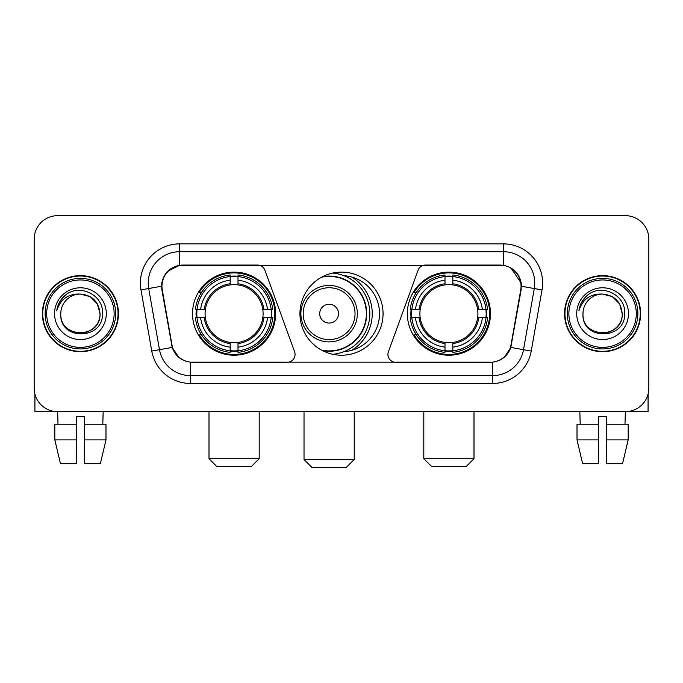 <?xml version="1.0" encoding="UTF-8"?>
<svg xmlns="http://www.w3.org/2000/svg" width="683" height="683" viewBox="0 0 683 683"><rect width="100%" height="100%" fill="white"/><g stroke="black" fill="none" stroke-linecap="round" stroke-linejoin="round"><path stroke-width="1.02" d="M295.073 354.434A7.837 7.837 0 0 1 287.227 362.28L192.802 362.28A21.173 21.173 0 0 1 171.954 344.787L162.272 289.899A21.173 21.173 0 0 1 183.121 265.055L257.551 265.055A7.837 7.837 0 0 1 264.919 270.212L294.595 351.754A7.837 7.837 0 0 1 295.073 354.434M407.358 313.668A41.552 41.552 0 0 0 448.919 355.22A41.552 41.552 0 0 0 490.471 313.668A41.552 41.552 0 0 0 448.919 272.107A41.552 41.552 0 0 0 407.358 313.668M192.529 313.668A41.552 41.552 0 0 0 234.081 355.22A41.552 41.552 0 0 0 275.642 313.668A41.552 41.552 0 0 0 234.081 272.107A41.552 41.552 0 0 0 192.529 313.668M196.26 317.586A38.026 38.026 0 0 1 196.26 309.749M411.089 317.586A38.026 38.026 0 0 1 411.089 309.749M344.036 275.727A38.026 38.026 0 0 1 379.526 313.668A38.026 38.026 0 0 1 344.036 351.608M383.052 313.668A41.552 41.552 0 0 1 341.5 355.22A41.552 41.552 0 0 1 299.948 313.668A41.552 41.552 0 0 1 341.5 272.107A41.552 41.552 0 0 1 383.052 313.668M499.879 265.055L425.449 265.055A7.837 7.837 0 0 0 418.081 270.212L388.405 351.754A7.837 7.837 0 0 0 395.773 362.28L490.198 362.28A21.173 21.173 0 0 0 511.046 344.787L520.728 289.899A21.173 21.173 0 0 0 499.879 265.055M42.38 313.668A38.026 38.026 0 0 0 80.406 351.694A38.026 38.026 0 0 0 118.432 313.668A38.026 38.026 0 0 0 80.406 275.642A38.026 38.026 0 0 0 42.38 313.668M564.568 313.668A38.026 38.026 0 0 0 602.594 351.694A38.026 38.026 0 0 0 640.62 313.668A38.026 38.026 0 0 0 602.594 275.642A38.026 38.026 0 0 0 564.568 313.668M161.794 283.086C163.826 273.277 169.76 267.343 179.595 265.286L503.405 265.286C513.232 267.335 519.165 273.268 521.206 283.086L521.12 289.899L510.79 347.451C507.7 355.971 501.638 360.889 492.622 362.178L190.378 362.178C181.379 360.906 175.326 355.988 172.21 347.451L161.88 289.899L161.794 283.086M167.805 271.211L179.595 265.286L179.595 251.728L503.405 251.728A31.358 31.358 0 0 1 534.294 288.533L523.511 349.687A31.358 31.358 0 0 1 492.622 375.607L190.378 375.607A31.358 31.358 0 0 1 159.489 349.687L148.706 288.533A31.358 31.358 0 0 1 179.595 251.728L179.595 243.882L503.405 243.882L503.405 265.286M510.858 267.898L521.206 283.086L521.445 286.271L542.012 289.899L531.229 351.053A39.204 39.204 0 0 1 492.622 383.445L190.378 383.445A39.204 39.204 0 0 1 151.771 351.053L140.988 289.899A39.204 39.204 0 0 1 179.595 243.882M192.41 362.28L190.378 362.178L190.378 383.445M492.622 383.445L492.622 362.178L490.59 362.28M531.229 351.053L510.79 347.451L504.464 357.098M178.673 357.218L172.21 347.451L151.771 351.053M511.439 344.787L511.311 345.453M171.689 345.453L171.561 344.787M140.988 289.899L161.555 286.228M648.85 239.178A23.521 23.521 0 0 0 625.329 215.657L57.671 215.657A23.521 23.521 0 0 0 34.15 239.178L34.15 388.149A23.521 23.521 0 0 0 57.671 411.67L625.329 411.67A23.521 23.521 0 0 0 648.85 388.149L648.85 239.178L648.85 388.149M34.15 239.178L34.15 388.149M625.329 215.657L57.671 215.657M58.012 424.22L57.671 411.67L625.329 411.67L624.988 424.22M34.935 394.176L34.935 411.67L125.885 411.67M54.836 424.22L54.836 439.903L60.403 463.424L54.836 439.903L54.836 424.22L76.487 424.22L76.487 416.374L84.333 416.374L84.333 424.22L105.985 424.22L105.985 439.903L100.418 463.424L105.985 439.903L84.333 439.903L84.333 424.22M103.15 411.67L102.809 424.22M76.487 424.22L76.487 463.424L60.403 463.424M54.836 439.903L76.487 439.903M100.418 463.424L84.333 463.424L84.333 439.903M114.121 313.668A33.715 33.715 0 0 0 80.406 279.953A33.715 33.715 0 0 0 46.692 313.668A33.715 33.715 0 0 0 80.406 347.382A33.715 33.715 0 0 0 114.121 313.668M115.692 313.668A35.285 35.285 0 0 0 80.406 278.382A35.285 35.285 0 0 0 45.129 313.668A35.285 35.285 0 0 0 80.406 348.945A35.285 35.285 0 0 0 115.692 313.668M118.048 313.668A37.633 37.633 0 0 0 80.406 276.034A37.633 37.633 0 0 0 42.773 313.668A37.633 37.633 0 0 0 80.406 351.301A37.633 37.633 0 0 0 118.048 313.668M100.008 313.668C98.847 301.758 92.316 295.227 80.406 294.066L90.207 296.687L97.387 303.867L100.008 313.668L97.387 303.867L90.207 296.687L80.406 294.066L90.207 296.687L97.387 303.867L100.008 313.668L97.387 303.867L90.207 296.687L80.406 294.066L90.207 296.687L97.387 303.867L100.008 313.668C101.212 338.956 59.609 338.956 60.804 313.668C59.062 340.868 103.406 340.262 102.484 313.668C103.944 294.996 79.476 283.129 65.38 295.15C60.463 299.265 57.585 304.481 56.732 310.816C60.437 299.137 68.326 293.553 80.406 294.066L90.207 296.687L97.387 303.867L100.008 313.668C101.212 338.956 59.609 338.956 60.804 313.668C59.609 338.956 101.212 338.956 100.008 313.668C101.212 338.956 59.609 338.956 60.804 313.668C59.609 338.956 101.212 338.956 100.008 313.668C101.212 338.956 59.609 338.956 60.804 313.668C59.609 338.956 101.212 338.956 100.008 313.668C101.212 338.956 59.609 338.956 60.804 313.668C59.609 338.956 101.212 338.956 100.008 313.668C101.212 338.956 59.609 338.956 60.804 313.668C59.609 338.956 101.212 338.956 100.008 313.668C101.212 338.956 59.609 338.956 60.804 313.668C59.609 338.956 101.212 338.956 100.008 313.668C101.212 338.956 59.609 338.956 60.804 313.668A19.602 19.602 0 0 1 80.406 294.066L90.207 296.687L97.387 303.867L100.008 313.668C100.794 328.882 81.234 338.99 69.299 329.812M54.538 313.668A25.877 25.877 0 0 0 80.406 339.536A25.877 25.877 0 0 0 106.283 313.668A25.877 25.877 0 0 0 80.406 287.791A25.877 25.877 0 0 0 54.538 313.668M65.372 295.158L59.592 302.031M59.233 302.697L59.754 301.749L59.233 302.697M251.335 466.557L216.835 466.557L208.998 458.72L259.173 458.72L251.335 466.557M238.008 350.78L238.008 352.36A38.888 38.888 0 0 0 272.773 317.586L271.202 317.586A37.317 37.317 0 0 1 238.008 350.78L238.008 347.152A33.715 33.715 0 0 0 267.574 317.586L262.827 317.586A29.01 29.01 0 0 0 238.008 284.922L238.008 276.555A37.317 37.317 0 0 1 271.202 309.749L272.773 309.749A38.888 38.888 0 0 0 238.008 274.976L238.008 276.555M196.969 317.586L195.389 317.586A38.888 38.888 0 0 0 230.162 352.36L230.162 350.78A37.317 37.317 0 0 1 196.969 317.586L200.597 317.586A33.715 33.715 0 0 0 230.162 347.152L230.162 342.414A29.01 29.01 0 0 0 262.827 317.586L263.988 317.586A30.154 30.154 0 0 1 238.008 343.566L238.008 347.152M230.162 276.555L230.162 274.976A38.888 38.888 0 0 0 195.389 309.749L196.969 309.749A37.317 37.317 0 0 1 230.162 276.555L230.162 280.184A33.715 33.715 0 0 0 200.597 309.749L205.344 309.749A29.01 29.01 0 0 0 230.162 342.414L230.162 343.566A30.154 30.154 0 0 1 204.183 317.586L200.597 317.586M197.046 317.586A37.241 37.241 0 0 1 197.046 309.749M238.008 276.632A37.241 37.241 0 0 0 230.162 276.632M271.117 309.749A37.241 37.241 0 0 1 271.117 317.586M271.202 309.749L267.574 309.749A33.715 33.715 0 0 0 238.008 280.184M267.574 317.586L271.202 317.586M230.162 347.152L230.162 350.78M262.827 309.749L267.574 309.749M238.008 342.456L238.008 343.566M230.162 342.414A29.01 29.01 0 0 1 205.344 317.586L204.183 317.586M238.008 350.703A37.241 37.241 0 0 1 230.162 350.703M200.597 309.749L196.969 309.749M230.162 284.871L230.162 280.184M238.008 284.922A29.01 29.01 0 0 0 205.344 309.749L204.183 309.749A30.154 30.154 0 0 1 230.162 283.761M238.008 284.871L238.008 283.761A30.154 30.154 0 0 1 263.988 309.749M201.459 292.495L199.24 292.495A40.775 40.775 0 0 1 274.856 313.668A40.775 40.775 0 0 1 199.24 334.832L201.459 334.832M466.165 466.557L431.665 466.557L423.827 458.72L474.002 458.72L466.165 466.557M452.838 350.78L452.838 352.36A38.888 38.888 0 0 0 487.611 317.586L486.031 317.586A37.317 37.317 0 0 1 452.838 350.78L452.838 347.152A33.715 33.715 0 0 0 482.403 317.586L477.656 317.586A29.01 29.01 0 0 0 452.838 284.922L452.838 276.555A37.317 37.317 0 0 1 486.031 309.749L487.611 309.749A38.888 38.888 0 0 0 452.838 274.976L452.838 276.555M411.798 317.586L410.227 317.586A38.888 38.888 0 0 0 444.992 352.36L444.992 350.78A37.317 37.317 0 0 1 411.798 317.586L415.426 317.586A33.715 33.715 0 0 0 444.992 347.152L444.992 342.414A29.01 29.01 0 0 0 477.656 317.586L478.817 317.586A30.154 30.154 0 0 1 452.838 343.566L452.838 347.152M444.992 276.555L444.992 274.976A38.888 38.888 0 0 0 410.227 309.749L411.798 309.749A37.317 37.317 0 0 1 444.992 276.555L444.992 280.184A33.715 33.715 0 0 0 415.426 309.749L420.173 309.749A29.01 29.01 0 0 0 444.992 342.414L444.992 343.566A30.154 30.154 0 0 1 419.012 317.586L415.426 317.586M411.883 317.586A37.241 37.241 0 0 1 411.883 309.749M452.838 276.632A37.241 37.241 0 0 0 444.992 276.632M485.955 309.749A37.241 37.241 0 0 1 485.955 317.586M486.031 309.749L482.403 309.749A33.715 33.715 0 0 0 452.838 280.184M482.403 317.586L486.031 317.586M444.992 347.152L444.992 350.78M477.656 309.749L482.403 309.749M452.838 342.456L452.838 343.566M444.992 342.414A29.01 29.01 0 0 1 420.173 317.586L419.012 317.586M452.838 350.703A37.241 37.241 0 0 1 444.992 350.703M415.426 309.749L411.798 309.749M444.992 284.871L444.992 280.184M452.838 284.922A29.01 29.01 0 0 0 420.173 309.749L419.012 309.749A30.154 30.154 0 0 1 444.992 283.761M452.838 284.871L452.838 283.761A30.154 30.154 0 0 1 478.817 309.749M416.297 292.495L414.069 292.495A40.775 40.775 0 0 1 489.685 313.668A40.775 40.775 0 0 1 414.069 334.832L416.297 334.832M346.358 467.343L311.866 467.343L304.02 459.497L354.204 459.497L346.358 467.343M338.52 313.668A9.408 9.408 0 0 0 329.112 304.259A9.408 9.408 0 0 0 319.704 313.668A9.408 9.408 0 0 0 329.112 323.076A9.408 9.408 0 0 0 338.52 313.668M357.337 313.668A28.225 28.225 0 0 0 329.112 285.443A28.225 28.225 0 0 0 300.887 313.668A28.225 28.225 0 0 0 329.112 341.893A28.225 28.225 0 0 0 357.337 313.668A28.225 28.225 0 0 1 329.112 341.893A28.225 28.225 0 0 1 300.887 313.668M321.591 350.14A37.241 37.241 0 0 0 366.353 313.668A37.241 37.241 0 0 0 321.591 277.187M352.001 350.217A43.123 43.123 0 0 0 352.001 277.119M332.698 273.055A40.775 40.775 0 0 1 332.698 354.281M648.065 394.176L648.065 411.67L557.115 411.67M598.667 424.22L598.667 439.903L577.015 439.903L582.582 463.424L577.015 439.903L577.015 424.22L598.667 424.22L598.667 416.374L606.513 416.374L606.513 424.22L628.164 424.22L628.164 439.903L622.597 463.424L628.164 439.903L606.513 439.903L606.513 424.22L606.513 463.424L622.597 463.424M598.667 439.903L598.667 463.424L582.582 463.424M579.85 411.67L580.191 424.22M636.308 313.668A33.715 33.715 0 0 0 602.594 279.953A33.715 33.715 0 0 0 568.879 313.668A33.715 33.715 0 0 0 602.594 347.382A33.715 33.715 0 0 0 636.308 313.668M637.871 313.668A35.285 35.285 0 0 0 602.594 278.382A35.285 35.285 0 0 0 567.308 313.668A35.285 35.285 0 0 0 602.594 348.945A35.285 35.285 0 0 0 637.871 313.668M640.227 313.668A37.633 37.633 0 0 0 602.594 276.034A37.633 37.633 0 0 0 564.952 313.668A37.633 37.633 0 0 0 602.594 351.301A37.633 37.633 0 0 0 640.227 313.668M582.992 313.668A19.602 19.602 0 0 1 602.594 294.066L612.395 296.687L619.566 303.867L622.196 313.668L619.566 303.867L612.395 296.687L602.594 294.066L612.395 296.687L619.566 303.867L622.196 313.668L619.566 303.867L612.395 296.687L602.594 294.066L612.395 296.687L619.566 303.867L622.196 313.668L619.566 303.867L612.395 296.687L602.594 294.066L612.395 296.687L619.566 303.867L622.196 313.668C623.391 338.956 581.788 338.956 582.992 313.668C581.242 340.868 625.585 340.262 624.672 313.668C626.123 294.996 601.663 283.129 587.559 295.15C582.642 299.265 579.765 304.481 578.919 310.816C582.616 299.137 590.505 293.553 602.594 294.066L612.395 296.687L619.566 303.867L622.196 313.668C623.391 338.956 581.788 338.956 582.992 313.668C581.788 338.956 623.391 338.956 622.196 313.668C623.391 338.956 581.788 338.956 582.992 313.668C581.788 338.956 623.391 338.956 622.196 313.668C623.391 338.956 581.788 338.956 582.992 313.668C581.788 338.956 623.391 338.956 622.196 313.668C623.391 338.956 581.788 338.956 582.992 313.668C581.788 338.956 623.391 338.956 622.196 313.668C623.391 338.956 581.788 338.956 582.992 313.668C581.788 338.956 623.391 338.956 622.196 313.668C622.981 328.882 603.413 338.99 591.478 329.812M602.594 294.066C614.495 295.227 621.026 301.758 622.196 313.668M576.717 313.668A25.877 25.877 0 0 0 602.594 339.536A25.877 25.877 0 0 0 628.462 313.668A25.877 25.877 0 0 0 602.594 287.791A25.877 25.877 0 0 0 576.717 313.668M587.551 295.158L581.771 302.031M581.421 302.697L581.933 301.749M503.405 243.882A39.204 39.204 0 0 1 542.012 289.899M148.706 288.533A31.358 31.358 0 0 1 148.228 283.086M238.008 342.414A29.01 29.01 0 0 0 262.827 317.586M230.162 351.053A37.591 37.591 0 0 0 238.008 351.053M271.475 317.586A37.591 37.591 0 0 0 271.475 309.749M238.008 276.274A37.591 37.591 0 0 0 230.162 276.274M452.838 342.414A29.01 29.01 0 0 0 477.656 317.586M444.992 351.053A37.591 37.591 0 0 0 452.838 351.053M486.305 317.586A37.591 37.591 0 0 0 486.305 309.749M452.838 276.274A37.591 37.591 0 0 0 444.992 276.274M355.04 313.668A25.928 25.928 0 0 0 329.112 287.739A25.928 25.928 0 0 0 303.184 313.668A25.928 25.928 0 0 0 329.112 339.596A25.928 25.928 0 0 0 355.04 313.668M322.649 350.703A37.591 37.591 0 0 0 366.703 313.668A37.591 37.591 0 0 0 322.649 276.632M259.173 411.67L259.173 458.72M208.998 411.67L208.998 458.72M474.002 411.67L474.002 458.72M423.827 411.67L423.827 458.72M354.204 411.67L354.204 459.497M304.02 411.67L304.02 459.497M354.204 349.508L354.204 348.74"/></g></svg>

